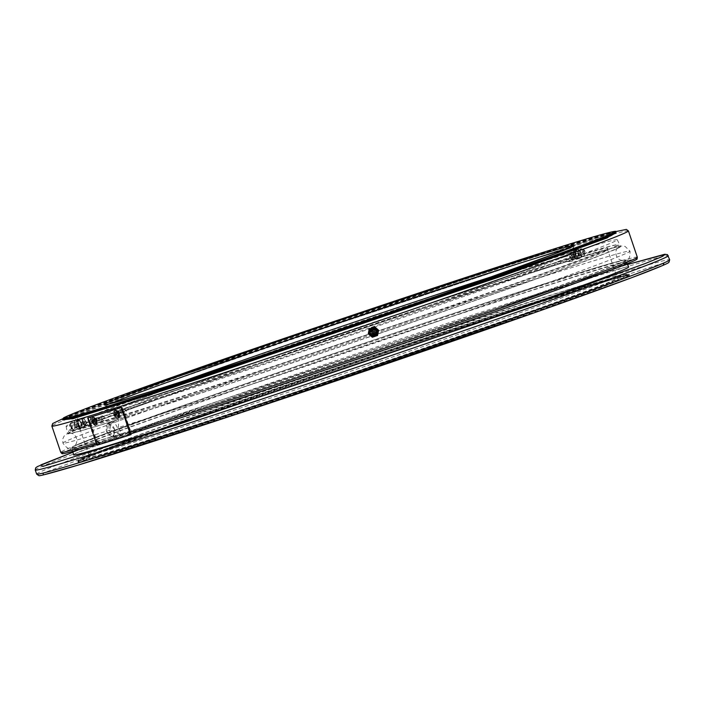 <?xml version="1.0" encoding="UTF-8"?>
<svg xmlns="http://www.w3.org/2000/svg" width="705" height="705" viewBox="0 0 705 705"><rect width="100%" height="100%" fill="white"/><g stroke="black" fill="none" stroke-linecap="round" stroke-linejoin="round"><path stroke-width="0.53" stroke-dasharray="3.52 2.64" d="M74.369 425.406A2.723 1.119 -108.3 0 1 74.272 422.648A2.723 1.119 -108.3 0 1 74.536 422.418A2.723 1.119 -108.3 0 1 75.259 422.621A2.723 1.119 -108.3 0 1 76.466 424.604A2.723 1.119 -108.3 0 1 76.704 427.01A2.723 1.119 -108.3 0 1 76.29 427.582A2.723 1.119 -108.3 0 1 75.902 427.574A2.723 1.119 -108.3 0 1 74.369 425.406M75.435 420.4A4.371 1.798 71.7 0 0 74.677 421.819A4.371 1.798 71.7 0 0 76.713 427.997A4.371 1.798 71.7 0 0 78.237 428.675A4.371 1.798 71.7 0 0 78.511 423.89A4.371 1.798 71.7 0 0 75.435 420.4M78.017 424.216A3.86 1.586 71.7 0 0 80.714 427.318A3.86 1.586 71.7 0 0 80.987 423.088A3.86 1.586 71.7 0 0 78.299 419.995A3.86 1.586 71.7 0 0 78.017 424.216L80.714 427.318L81.004 423.079L78.299 419.995L78.043 424.216M84.098 422.057A3.86 1.586 -108.3 0 1 83.913 426.252A3.86 1.586 -108.3 0 1 83.825 426.287A3.86 1.586 -108.3 0 1 81.137 423.194A3.86 1.586 -108.3 0 1 81.41 418.964A3.86 1.586 -108.3 0 1 81.498 418.946A3.86 1.586 -108.3 0 1 84.098 422.057M85.499 421.608A3.631 1.489 -108.3 0 1 85.754 425A3.631 1.489 -108.3 0 1 85.323 425.547A3.631 1.489 -108.3 0 1 82.705 422.665A3.631 1.489 -108.3 0 1 83.058 418.664A3.631 1.489 -108.3 0 1 83.728 418.849A3.631 1.489 -108.3 0 1 85.499 421.608M85.666 421.555A3.287 1.357 -108.3 0 1 85.895 424.639A3.287 1.357 -108.3 0 1 83.128 422.524A3.287 1.357 -108.3 0 1 84.062 419.061A3.287 1.357 -108.3 0 1 85.666 421.555M71.082 426.419L70.535 425.802L71.02 427.265L71.082 426.419M84.098 422.154L84.159 421.308L84.697 421.925L84.635 422.771L84.098 422.154M71.196 426.472A3.842 1.577 71.7 0 0 73.391 429.539A3.842 1.577 71.7 0 0 73.752 429.583A3.842 1.577 71.7 0 0 74.157 425.344A3.842 1.577 71.7 0 0 71.346 422.313A3.842 1.577 71.7 0 0 71.082 422.559A3.842 1.577 71.7 0 0 71.196 426.472M77.744 424.392L78.22 426.983L79.859 427.759A4.627 1.903 -108.3 0 1 77.744 424.392L77.709 424.278A4.627 1.903 -108.3 0 1 77.321 420.242L77.338 420.162A4.627 1.903 -108.3 0 1 79.083 419.501L79.145 419.545A4.627 1.903 -108.3 0 1 80.009 420.453A4.627 1.903 -108.3 0 1 81.26 422.921L81.304 423.035A4.627 1.903 -108.3 0 1 81.815 425.926A4.627 1.903 -108.3 0 1 81.683 427.063L81.665 427.142A4.627 1.903 -108.3 0 1 79.929 427.803L79.868 427.768M77.321 420.242L76.51 421.925L77.709 424.278M79.929 427.812L80.855 428.834L81.665 427.142M81.692 427.063L81.304 423.035M81.815 425.926L79.832 426.269L78.59 423.802L78.114 421.211L80.009 420.453M81.26 422.921L79.145 419.545M79.075 419.501L77.427 418.717L77.338 420.162M78.22 426.983L76.272 427.627L75.074 425.274L74.554 422.568L76.51 421.925M74.651 421.123A4.627 1.903 71.7 0 0 74.519 422.26L75.479 419.36L77.427 418.717M80.855 428.834L78.907 429.477L76.325 427.741A4.627 1.903 71.7 0 0 77.189 428.64M79.832 426.269L78.907 429.477M75.479 419.36L78.114 421.211M75.074 425.274A4.627 1.903 71.7 0 0 76.325 427.741M74.519 422.26A4.627 1.903 71.7 0 0 75.038 425.159M76.413 420.383A4.627 1.903 71.7 0 0 74.668 421.044M77.259 428.684A4.627 1.903 71.7 0 0 78.995 428.023M79.022 427.944A4.627 1.903 71.7 0 0 78.634 423.916M78.59 423.802A4.627 1.903 71.7 0 0 76.475 420.427M372.875 329.341A2.723 2.714 81.1 0 0 371.183 332.795A2.723 2.714 81.1 0 0 374.619 334.505A2.723 2.714 81.1 0 0 376.311 331.05A2.723 2.714 81.1 0 0 372.875 329.341M372.037 328.345A3.86 3.833 -98.9 0 1 376.999 331.077A3.86 3.833 -98.9 0 1 373.87 335.809A3.86 3.833 -98.9 0 1 372.037 328.345M374.152 335.703A3.86 3.833 81.1 0 0 372.319 328.248A3.86 3.833 81.1 0 0 369.191 332.971A3.86 3.833 81.1 0 0 374.152 335.703M373.906 335.518A3.631 3.613 81.1 0 0 376.162 330.918A3.631 3.613 81.1 0 0 371.579 328.645A3.631 3.613 81.1 0 0 369.323 333.245A3.631 3.613 81.1 0 0 373.906 335.518M373.765 335.201A3.287 3.269 81.1 0 0 375.809 331.033A3.287 3.269 81.1 0 0 371.658 328.971A3.287 3.269 81.1 0 0 369.614 333.139A3.287 3.269 81.1 0 0 373.765 335.201M372.469 331.359A0.775 0.767 81.1 0 0 372.83 332.848A0.775 0.767 81.1 0 0 373.456 331.905A0.775 0.767 81.1 0 0 372.469 331.359M371.738 327.64A4.627 4.6 81.1 0 0 368.777 331.024M370.301 335.518A4.627 4.6 81.1 0 0 374.699 336.4L374.813 336.356A4.627 4.6 81.1 0 0 377.774 332.971L377.801 332.848A4.627 4.6 81.1 0 0 376.347 328.565L376.258 328.477A4.627 4.6 81.1 0 0 371.852 327.605M368.75 331.147A4.627 4.6 81.1 0 0 370.204 335.43M374.346 326.75L376.258 328.477M376.355 328.565L378.347 330.275L377.801 332.848M377.774 332.971L377.316 335.518L374.813 336.356M374.699 336.4L372.284 337.228M578.796 250.777A2.723 1.586 70.6 0 1 579.616 250.857A2.723 1.586 70.6 0 1 581.184 252.883A2.723 1.586 70.6 0 1 581.193 255.333A2.723 1.586 70.6 0 1 580.541 255.933A2.723 1.586 70.6 0 1 578.884 255.175A2.723 1.586 70.6 0 1 578.153 253.826A2.723 1.586 70.6 0 1 577.915 252.425A2.723 1.586 70.6 0 1 578.796 250.777M579.616 250.857L580.841 253.033A4.371 2.547 -109.4 0 0 577.007 249.658A4.371 2.547 -109.4 0 0 575.976 254.558A4.371 2.547 -109.4 0 0 579.81 257.933A4.371 2.547 -109.4 0 0 580.85 253.033L581.193 255.333M574.813 250.98A3.86 2.247 -109.4 0 0 574.769 250.989A3.86 2.247 -109.4 0 0 573.914 255.342A3.86 2.247 -109.4 0 0 577.289 258.277A3.86 2.247 -109.4 0 0 577.333 258.268A3.86 2.247 -109.4 0 0 578.188 253.923A3.86 2.247 -109.4 0 0 574.813 250.98M574.531 259.255A3.86 2.247 70.6 0 1 574.372 259.29A3.86 2.247 70.6 0 1 571.173 256.347A3.86 2.247 70.6 0 1 571.817 252.055A3.86 2.247 70.6 0 1 572.011 251.967A3.86 2.247 70.6 0 1 572.055 251.949A3.86 2.247 70.6 0 1 575.43 254.893A3.86 2.247 70.6 0 1 574.575 259.237A3.86 2.247 70.6 0 1 574.531 259.255M573.139 259.502A3.631 2.115 70.6 0 1 572.989 259.537A3.631 2.115 70.6 0 1 571.385 258.946A3.631 2.115 70.6 0 1 569.702 254.188A3.631 2.115 70.6 0 1 570.592 252.725A3.631 2.115 70.6 0 1 570.812 252.628A3.631 2.115 70.6 0 1 574.002 255.43A3.631 2.115 70.6 0 1 573.139 259.502M572.777 259.273A3.287 1.921 70.6 0 1 571.173 258.77A3.287 1.921 70.6 0 1 569.658 254.452A3.287 1.921 70.6 0 1 570.662 253.042A3.287 1.921 70.6 0 1 573.553 255.58A3.287 1.921 70.6 0 1 572.777 259.273M584.013 252.637A0.775 0.449 -109.4 0 0 583.511 251.183A0.775 0.449 -109.4 0 0 584.013 252.637L571.975 256.884A0.775 0.449 70.6 0 1 571.473 255.421A0.775 0.449 70.6 0 1 571.975 256.884M580.858 248.856A3.842 2.247 -109.4 0 0 579.951 253.165A3.842 2.247 -109.4 0 0 583.326 256.144A3.842 2.247 -109.4 0 0 583.643 255.994A3.842 2.247 -109.4 0 0 584.207 255.36A3.842 2.247 -109.4 0 0 584.207 251.756A3.842 2.247 -109.4 0 0 581.942 248.944A3.842 2.247 -109.4 0 0 581.114 248.803A3.842 2.247 -109.4 0 0 580.858 248.856M574.531 250.257L573.394 250.601L573.077 253.077A4.627 2.697 70.6 0 1 574.531 250.266L574.601 250.24A4.627 2.697 70.6 0 1 577.501 251.694L577.571 251.782A4.627 2.697 70.6 0 1 579.025 256.074L579.025 256.188A4.627 2.697 70.6 0 1 577.562 258.999L577.501 259.017A4.627 2.697 70.6 0 1 574.601 257.563L576.364 259.361L577.501 259.017M574.601 257.572L574.522 257.475A4.627 2.697 70.6 0 1 573.077 253.192L573.077 253.069M577.501 251.694L576.373 249.667L574.601 250.24M573.077 253.192L574.531 257.475M577.562 258.999L579.343 258.435L579.025 256.188M579.025 256.074L579.343 253.588L577.571 251.782M573.394 250.601L576.373 249.667M578.1 249.059L581.07 252.98L579.343 253.588M573.394 255.448L575.113 254.84L575.121 249.993M576.364 259.361L578.091 258.753L575.113 254.84M579.343 258.435L578.091 258.753M581.07 252.98L581.07 257.827M576.893 249.429A4.627 2.697 -109.4 0 0 575.439 252.24M579.862 250.865A4.627 2.697 -109.4 0 0 576.963 249.411M581.387 255.236A4.627 2.697 -109.4 0 0 579.933 250.954M575.439 252.355A4.627 2.697 -109.4 0 0 576.893 256.638M576.963 256.735A4.627 2.697 -109.4 0 0 579.862 258.189M579.924 258.162A4.627 2.697 -109.4 0 0 581.387 255.351M62.939 419.775L180.401 376.012L464.463 279.497L570.46 245.446L616.055 232.632M615.553 231.663L175.087 377.668L62.551 418.849L175.06 377.668L615.544 231.663M116.581 420.171C61.811 437.074 53.245 438.254 90.883 423.714L91.033 423.661A291.879 5.023 -18.7 0 0 67.627 433.734A291.879 5.023 -18.7 0 0 116.686 420.136L116.581 420.171C111.919 421.951 109.83 425.247 110.306 430.05L120.238 434.28A293.659 5.058 -18.7 0 1 71.487 448.16A293.659 5.058 -18.7 0 1 70.588 448.054L71.09 450.469A293.959 5.058 -18.7 0 0 121.56 436.448A293.959 5.058 -18.7 0 0 434.412 332.601A293.959 5.058 -18.7 0 0 627.97 261.978A293.959 5.058 -18.7 0 0 577.51 276.025A293.959 5.058 -18.7 0 0 265.221 379.669A293.959 5.058 -18.7 0 0 71.09 450.469M110.306 430.05A299.361 5.155 161.3 0 1 62.904 443.11A299.361 5.155 161.3 0 1 260.304 371.094A299.361 5.155 161.3 0 1 578.62 265.45A299.361 5.155 161.3 0 1 630.006 251.156A299.361 5.155 161.3 0 1 435.954 322.009A299.361 5.155 161.3 0 1 118.414 427.53L121.78 433.804A293.659 5.058 -18.7 0 0 423.952 333.606A293.659 5.058 -18.7 0 0 626.251 260.383A293.659 5.058 -18.7 0 0 626.904 259.757A293.659 5.058 -18.7 0 0 576.496 273.787A293.659 5.058 -18.7 0 0 264.525 377.325A293.659 5.058 -18.7 0 0 70.588 448.054M637.126 258.999A303.644 5.226 -18.7 0 0 484 305.855A303.644 5.226 -18.7 0 0 184.402 407.596A303.644 5.226 -18.7 0 0 62.005 453.667M85.155 425.802L85.349 425.785A3.86 1.586 -108.3 0 1 85.314 425.794A3.86 1.586 -108.3 0 1 82.626 422.7A3.86 1.586 -108.3 0 1 82.899 418.47A3.86 1.586 -108.3 0 1 84.529 419.466A3.86 1.586 -108.3 0 1 85.596 421.572A3.86 1.586 -108.3 0 1 86.036 424.031A3.86 1.586 -108.3 0 1 85.349 425.785L86.036 423.247L86.036 421.775L85.569 421.951L85.155 425.802L88.134 426.252L90.54 423.837L65.935 434.359L64.111 436.087L62.692 439.074L62.904 443.11C66.314 447.887 69.178 449.57 71.487 448.16M88.134 426.252L91.8 423.361C127.534 409.623 222.269 376.25 314.994 344.736C407.173 313.311 514.165 278.017 567.084 261.573L567.173 261.546C454.002 296.585 166.9 394.306 91.615 423.432L91.87 423.344A291.879 5.023 -18.7 0 1 567.04 261.59L570.557 260.498C626.842 243.11 635.355 241.974 596.095 257.087C560.299 270.835 466.358 303.925 374.32 335.219L375.615 335.527L374.681 336.858L371.597 336.488L372.081 335.985C278.942 367.728 170.918 403.339 118.696 419.51L118.793 419.475A291.879 5.023 -18.7 0 0 372.152 335.95L372.081 335.985M567.499 261.097L567.04 261.59L572.116 261.493L573.544 259.475L570.486 256.902L567.164 261.352M571.834 261.67L568.415 261.158L570.733 260.436C622.039 244.52 621.175 246.151 622.63 246.036L625.053 246.389L630.006 251.156C630.199 257.017 628.939 260.092 626.251 260.383M116.686 420.136L118.793 419.475M374.32 335.219L372.152 335.95M374.214 335.254A291.879 5.023 -18.7 0 0 620.559 246.583A291.879 5.023 -18.7 0 0 570.46 260.533A291.879 5.023 -18.7 0 0 568.265 261.211M116.043 412.451A290.954 5.005 -18.7 0 0 425.697 309.671A290.954 5.005 -18.7 0 0 617.28 239.77A290.954 5.005 -18.7 0 0 567.34 253.668A290.954 5.005 -18.7 0 0 258.233 356.254A290.954 5.005 -18.7 0 0 66.094 426.331A290.954 5.005 -18.7 0 0 116.043 412.451M118.414 427.53L118.696 419.51M107.98 422.965C114.88 426.014 116.475 430.72 112.765 437.091C106.014 433.98 104.419 429.274 107.98 422.965L117.673 419.554M121.119 434.148L112.765 437.091M121.04 434.174L120.238 434.28M94.303 421.273L94.69 418.523L96.77 420.515L96.356 423.282L94.303 421.273M573.879 255.307L577.333 258.268L578.179 253.967L574.769 250.989L573.879 255.307M570.486 256.902L573.209 259.713A3.86 2.247 70.6 0 1 569.825 256.735A3.86 2.247 70.6 0 1 570.697 252.425A3.86 2.247 70.6 0 1 574.126 255.395A3.86 2.247 70.6 0 1 573.253 259.704A3.86 2.247 70.6 0 1 573.209 259.713L573.544 259.475M373.985 335.73A3.86 3.833 81.1 0 0 372.143 328.274A3.86 3.833 81.1 0 0 369.112 333.315A3.86 3.833 81.1 0 0 373.985 335.73L371.235 334.117L372.125 332.548L375.316 333.562L373.985 335.73M376.902 330.76L373.87 335.809L369.64 333.236L372.681 328.186L376.902 330.76M119.401 413.474L118.731 416.32L116.404 414.417L117.056 411.57L119.401 413.474M123.278 411.976A2.52 1.569 -109.5 0 0 125.622 413.879A2.52 1.569 -109.5 0 0 126.274 411.033A2.52 1.569 -109.5 0 0 123.939 409.129A2.52 1.569 -109.5 0 0 123.278 411.976M101.864 418.629A2.52 1.287 -109.3 0 0 103.926 420.629A2.52 1.287 -109.3 0 0 104.331 417.871A2.52 1.287 -109.3 0 0 102.269 415.871A2.52 1.287 -109.3 0 0 101.864 418.629M86.036 421.775L84.529 419.466M96.673 444.432A303.644 5.226 -18.7 0 0 130.822 433.831M195.356 416.558C299.925 379.484 510.341 309.001 578.593 288.178C619.704 275.364 634.941 271.522 624.313 276.651C607.04 284.009 569.367 297.898 511.292 318.308C406.723 355.382 196.307 425.873 128.054 446.688C86.944 459.501 71.707 463.344 82.335 458.215C99.608 450.856 137.281 436.977 195.356 416.558C365.78 356.66 640.369 265.626 629.107 274.633A290.98 5.014 161.3 0 1 511.733 318.704A290.98 5.014 161.3 0 1 127.825 447.314A290.98 5.014 161.3 0 1 77.876 461.211A290.98 5.014 161.3 0 1 195.241 417.14A290.98 5.014 161.3 0 1 579.158 288.53A290.98 5.014 161.3 0 1 629.107 274.633L629.274 275.117A290.98 5.014 -18.7 0 0 579.316 289.015A290.98 5.014 -18.7 0 0 195.408 417.624A290.98 5.014 -18.7 0 0 78.035 461.696A290.98 5.014 -18.7 0 0 127.993 447.807A290.98 5.014 -18.7 0 0 511.9 319.189A290.98 5.014 -18.7 0 0 629.274 275.117L629.495 275.355C633.531 270.147 361.956 359.268 195.303 418.197L362.634 360.616C435.514 335.968 526.97 305.785 579.88 289.358C694.134 253.95 584.842 294.346 512.341 319.594L345.001 377.175C272.13 401.824 180.674 432.006 127.755 448.433C13.501 483.833 122.793 443.445 195.294 418.197C120.969 444.441 81.877 459.052 78.008 462.022L77.876 461.211C78.863 458.488 118.026 443.612 195.356 416.567M186.164 389.195A290.354 4.997 -18.7 0 0 69.037 433.17A290.354 4.997 -18.7 0 0 69.786 433.284A290.354 4.997 -18.7 0 0 118.881 419.316A290.354 4.997 -18.7 0 0 501.978 290.98A290.354 4.997 -18.7 0 0 618.567 247.534A290.354 4.997 -18.7 0 0 619.096 246.988A290.354 4.997 -18.7 0 0 569.252 260.868A290.354 4.997 -18.7 0 0 186.164 389.195M122.15 433.513A292.134 5.032 161.3 0 1 71.998 447.455A292.134 5.032 161.3 0 1 264.921 377.096A292.134 5.032 161.3 0 1 575.271 274.086A292.134 5.032 161.3 0 1 625.423 260.127A292.134 5.032 161.3 0 1 433.064 330.319A292.134 5.032 161.3 0 1 122.15 433.513M191.355 384.983A279.339 4.812 -18.7 0 0 78.766 427.362A279.339 4.812 -18.7 0 0 224.164 382.568A279.339 4.812 -18.7 0 0 495.183 290.486A279.339 4.812 -18.7 0 0 607.842 248.283A279.339 4.812 -18.7 0 0 466.974 291.394A279.339 4.812 -18.7 0 0 191.355 384.983M500.947 288.697A289.922 4.988 161.3 0 1 214.884 385.838A289.922 4.988 161.3 0 1 68.676 430.579A289.922 4.988 161.3 0 1 185.6 386.772A289.922 4.988 161.3 0 1 466.895 291.2A289.922 4.988 161.3 0 1 617.8 244.706A289.922 4.988 161.3 0 1 500.947 288.697M501.07 288.812A290.072 4.997 161.3 0 1 216.99 385.3A290.072 4.997 161.3 0 1 68.561 430.861A290.072 4.997 161.3 0 1 68.57 430.781A290.072 4.997 161.3 0 1 185.565 386.93A290.072 4.997 161.3 0 1 467.45 291.165A290.072 4.997 161.3 0 1 618.012 244.811A290.072 4.997 161.3 0 1 618.073 244.864A290.072 4.997 161.3 0 1 501.07 288.812M73.531 454.857A293.06 5.05 161.3 0 1 267.063 384.278A293.06 5.05 161.3 0 1 578.391 280.951A293.06 5.05 161.3 0 1 628.701 266.939M92.901 421.757L93.342 418.664L95.677 420.911L95.21 424.005L92.901 421.757L95.184 424.013L95.668 420.911L93.368 418.655L92.893 421.757M93.527 421.537L93.968 418.453L96.294 420.691L95.836 423.784L93.527 421.537M115.532 414.707L116.263 411.517L118.898 413.65L118.149 416.849L115.532 414.707M114.968 414.91L115.691 411.72L118.325 413.853L117.576 417.052L114.968 414.91L117.541 417.06L118.317 413.853L115.735 411.702L114.959 414.91M88.31 417.757L97.546 445.022A305.115 5.252 -18.7 0 0 131.077 434.597M97.546 445.022L96.946 445.234M93.501 421.546L93.941 418.462L96.277 420.7L95.809 423.793L93.501 421.546M96.893 420.48L94.567 418.241L94.126 421.326L96.435 423.573L96.893 420.48M119.497 413.438L116.863 411.306L116.131 414.496L118.748 416.637L119.497 413.438M115.567 414.699L116.29 411.508L118.925 413.641L118.176 416.84L115.567 414.699M114.404 429.037L112.809 437.126L106.525 431.486L107.997 423.449L114.404 429.037M109.592 430.411A7.253 4.124 -109.4 0 0 115.937 436.025A7.253 4.124 -109.4 0 0 117.471 427.961A7.253 4.124 -109.4 0 0 111.126 422.348A7.253 4.124 -109.4 0 0 109.592 430.411M90.707 417.025L89.958 422.63L95.898 440.158L99.969 444.282A305.115 5.252 -18.7 0 0 127.913 435.593L129.429 429.724M123.498 412.196L118.687 408.327M91.333 416.805L90.566 422.418L96.497 439.946L100.568 444.071L99.969 444.282M127.913 435.593L128.583 435.364L130.028 429.512L124.098 411.984L119.286 408.116M128.513 435.382A304.34 5.243 161.3 0 1 100.568 444.071M92.293 417.968A4.115 2.106 -109.3 0 0 92.258 421.951A4.115 2.106 -109.3 0 0 94.822 425.203M95.175 418.462A2.415 1.243 70.7 0 1 97.123 420.365A2.415 1.243 70.7 0 1 96.744 423.035A2.415 1.243 70.7 0 1 96.717 423.044A2.415 1.243 70.7 0 1 94.77 421.141A2.415 1.243 70.7 0 1 95.149 418.47A2.415 1.243 70.7 0 1 95.175 418.462M101.026 421.537A2.415 1.243 -109.3 0 0 101.053 421.528A2.415 1.243 -109.3 0 0 101.432 418.858A2.415 1.243 -109.3 0 0 99.475 416.955A2.415 1.243 -109.3 0 0 99.458 416.963A2.415 1.243 -109.3 0 0 99.079 419.634A2.415 1.243 -109.3 0 0 101.026 421.537L96.744 423.035M100.004 418.514L100.507 419.977L100.004 418.514M95.14 418.365A2.52 1.287 70.7 0 1 97.175 420.347A2.52 1.287 70.7 0 1 96.779 423.132A2.52 1.287 70.7 0 1 96.752 423.141A2.52 1.287 70.7 0 1 94.717 421.158A2.52 1.287 70.7 0 1 95.113 418.373A2.52 1.287 70.7 0 1 95.14 418.365L93.694 418.867A2.52 1.287 70.7 0 1 93.721 418.867A2.52 1.287 70.7 0 1 95.757 420.85A2.52 1.287 70.7 0 1 95.36 423.626A2.52 1.287 70.7 0 1 95.334 423.635A2.52 1.287 70.7 0 1 93.298 421.652A2.52 1.287 70.7 0 1 93.694 418.867L95.607 420.885L95.36 423.626L96.779 423.132M114.272 411.403A4.115 2.564 -109.5 0 0 114.192 415.148A4.115 2.564 -109.5 0 0 116.669 418.188M117.382 411.561A2.415 1.507 70.5 0 1 119.586 413.368A2.415 1.507 70.5 0 1 118.96 416.126A2.415 1.507 70.5 0 1 118.925 416.135A2.415 1.507 70.5 0 1 116.722 414.32A2.415 1.507 70.5 0 1 117.347 411.57A2.415 1.507 70.5 0 1 117.382 411.561M122.846 414.751A2.415 1.507 -109.5 0 0 122.881 414.734A2.415 1.507 -109.5 0 0 123.498 411.984A2.415 1.507 -109.5 0 0 121.295 410.169A2.415 1.507 -109.5 0 0 121.269 410.178A2.415 1.507 -109.5 0 0 120.643 412.936A2.415 1.507 -109.5 0 0 122.846 414.751M121.824 411.729A0.775 0.485 -109.5 0 0 122.326 413.183A0.775 0.485 -109.5 0 0 121.824 411.729L114.994 414.143M117.347 411.464A2.52 1.569 70.5 0 1 119.638 413.35A2.52 1.569 70.5 0 1 118.995 416.223A2.52 1.569 70.5 0 1 118.96 416.232A2.52 1.569 70.5 0 1 116.669 414.346A2.52 1.569 70.5 0 1 117.312 411.473A2.52 1.569 70.5 0 1 117.347 411.464M71.822 426.137A2.485 1.022 -108.3 0 1 71.663 428.86A2.485 1.022 -108.3 0 1 71.32 428.851A2.485 1.022 -108.3 0 1 69.91 426.869A2.485 1.022 -108.3 0 1 69.83 424.339A2.485 1.022 -108.3 0 1 70.068 424.146A2.485 1.022 -108.3 0 1 71.822 426.137M71.522 428.719L70.042 424.339L71.522 428.719M584.489 254.293A2.485 1.454 70.6 0 1 582.312 252.364A2.485 1.454 70.6 0 1 582.903 249.579A2.485 1.454 70.6 0 1 583.599 249.64A2.485 1.454 70.6 0 1 585.079 251.5A2.485 1.454 70.6 0 1 585.062 253.782A2.485 1.454 70.6 0 1 584.489 254.293M582.48 252.311C584.216 254.646 585.079 254.382 585.053 251.509C583.317 249.173 582.453 249.447 582.48 252.311M567.067 249.032A246.768 4.248 161.3 0 1 573.385 247.904A246.768 4.248 161.3 0 1 473.848 285.287A246.768 4.248 161.3 0 1 148.27 394.351A246.768 4.248 161.3 0 1 105.909 406.142A246.768 4.248 161.3 0 1 111.61 403.198M615.738 231.945A292.002 5.032 -18.7 0 0 565.613 245.886A292.002 5.032 -18.7 0 0 180.348 374.954A292.002 5.032 -18.7 0 0 62.56 419.184M382.48 314.809L516.906 270.746L577.175 253.192L569.05 257.316L544.304 266.816L477.012 290.971L334.161 340.127C271.954 361.163 193.893 386.939 148.72 400.951C51.192 431.178 144.49 396.695 206.371 375.148L298.197 343.326M183.987 380.929A246.768 4.248 -18.7 0 0 107.292 410.231A246.768 4.248 -18.7 0 0 149.654 398.448A246.768 4.248 -18.7 0 0 475.232 289.376A246.768 4.248 -18.7 0 0 574.769 251.993A246.768 4.248 -18.7 0 0 532.407 263.785A246.768 4.248 -18.7 0 0 496.047 275.302M615.906 232.43A292.002 5.032 -18.7 0 0 565.78 246.371A292.002 5.032 -18.7 0 0 180.515 375.439A292.002 5.032 -18.7 0 0 62.727 419.669M628.419 230.905A304.34 5.243 -18.7 0 0 576.17 245.446A304.34 5.243 -18.7 0 0 174.629 379.96A304.34 5.243 -18.7 0 0 51.862 426.058M637.32 257.202A304.34 5.243 -18.7 0 0 585.071 271.733A304.34 5.243 -18.7 0 0 183.529 406.247A304.34 5.243 -18.7 0 0 60.762 452.354M96.18 442.987A304.34 5.243 -18.7 0 0 113.011 437.814A304.34 5.243 -18.7 0 0 130.328 432.385M36.642 474.086A334.161 5.755 161.3 0 1 171.43 423.467A334.161 5.755 161.3 0 1 612.319 275.77A334.161 5.755 161.3 0 1 669.679 259.81M663.916 262.956L422.41 339.792L173.21 425.062L43.128 473.073M72.976 452.205L170.504 417.078L627.52 264.498L170.478 417.087L72.976 452.205M35.259 469.997A334.161 5.755 161.3 0 1 170.046 419.378A334.161 5.755 161.3 0 1 610.935 271.681A334.161 5.755 161.3 0 1 668.296 255.721M505.978 319.955L344.833 375.404C274.659 399.136 186.596 428.208 135.633 444.027C25.618 478.122 130.857 439.224 200.669 414.91L361.815 359.462C431.989 335.73 520.061 306.657 571.015 290.848C681.039 256.752 575.791 295.651 505.978 319.955M201.128 412.619A278.642 4.794 -18.7 0 0 88.733 454.822A278.642 4.794 -18.7 0 0 136.567 441.515A278.642 4.794 -18.7 0 0 504.198 318.36A278.642 4.794 -18.7 0 0 616.593 276.149A278.642 4.794 -18.7 0 0 568.759 289.455A278.642 4.794 -18.7 0 0 201.128 412.619M127.667 415.227A278.642 4.794 161.3 0 1 79.841 428.534A278.642 4.794 161.3 0 1 192.227 386.322A278.642 4.794 161.3 0 1 559.867 263.168A278.642 4.794 161.3 0 1 607.692 249.861A278.642 4.794 161.3 0 1 495.307 292.064A278.642 4.794 161.3 0 1 127.667 415.227M90.566 422.418L89.958 422.63M95.898 440.158L96.497 439.946M116.061 411.914A2.52 1.569 70.5 0 1 118.352 413.809A2.52 1.569 70.5 0 1 117.709 416.681A2.52 1.569 70.5 0 1 117.673 416.69A2.52 1.569 70.5 0 1 115.373 414.804A2.52 1.569 70.5 0 1 116.025 411.931A2.52 1.569 70.5 0 1 116.061 411.914M74.272 422.648L74.677 421.819M76.713 427.997L75.902 427.574M85.314 425.794L83.825 426.287M85.323 425.547L83.913 426.252M84.159 421.308L70.535 425.802M73.752 429.583L76.704 427.01M71.082 422.559L69.83 424.339L71.32 428.851L73.391 429.539M82.899 418.47L81.41 418.964M83.058 418.664L81.498 418.946M84.635 422.771L71.02 427.265M71.346 422.313L75.259 422.621M372.83 332.848L374.399 332.601M372.592 331.324L374.161 331.077M581.942 248.944L583.599 249.64L585.097 251.5L585.062 253.782L584.207 255.36M570.697 252.425L572.011 251.967M572.989 259.537L574.372 259.29M570.592 252.725L571.817 252.055M583.643 255.994L582.797 256.391L578.884 255.175M577.915 252.425L581.114 248.803M573.253 259.704L574.575 259.237M571.464 255.43L583.511 251.183M382.427 314.818L536.241 264.683L576.346 253.289L574.769 251.993L573.385 247.904L573.852 245.922M298.25 343.317L206.398 375.139C144.507 397.003 111.319 409.367 106.825 412.213L107.292 410.231L105.909 406.142L104.331 404.846M616.126 232.668C620.18 227.442 347.644 316.871 180.401 376.012C105.812 402.352 66.57 417.007 62.701 419.995M617.28 239.77L620.559 246.583M125.622 413.879L118.731 416.32M96.356 423.282L103.926 420.629M86.028 421.775L91.579 423.159M626.904 259.757L627.97 261.978M375.316 333.562L375.615 335.527M86.036 423.247L86.036 424.031M66.094 426.331L67.627 433.734M123.939 409.129L117.056 411.57M94.69 418.523L102.269 415.871M371.235 334.117L371.597 336.488M607.842 248.283L607.692 249.861L616.593 276.149L618.126 277.435L616.346 277.708C600.634 281.251 550.438 296.937 465.758 324.767C381.581 352.474 276.589 388.182 200.696 414.901C130.716 439.629 93.245 453.579 88.301 456.77L88.733 454.822L79.841 428.534L78.766 427.362M69.786 433.284C74.942 432.006 80.158 441.656 74.131 446.15L96.47 436.977L196.589 400.837C315.584 358.986 494.98 298.946 575.121 274.139C604.538 265.08 620.471 260.498 622.938 260.392C615.412 260.489 613.702 249.649 618.567 247.534M625.423 260.127L627.159 263.74M618.073 244.864L619.096 246.988M71.998 447.455L72.809 451.376M68.561 430.861L69.037 433.17M93.968 418.453L93.342 418.664M115.691 411.72L116.863 411.306M95.836 423.784L95.21 424.005M117.576 417.052L118.149 416.849M94.567 418.241L93.941 418.462M112.809 437.126L115.937 436.025M96.435 423.573L95.809 423.793M118.176 416.84L118.748 416.637M128.583 435.364L127.975 435.575M107.997 423.449L111.126 422.348M92.496 421.141L99.995 418.514M95.149 418.47L99.458 416.963M93.007 422.595L100.507 419.977M118.96 416.126L122.881 414.734M117.312 411.473L116.025 411.931L117.127 412.205L118.246 413.853L118.396 415.756L117.709 416.681L118.995 416.223M117.347 411.57L121.269 410.178M115.505 415.598L122.326 413.183"/><path stroke-width="1.06" d="M369.464 333.35A4.371 4.345 -98.9 0 1 372.178 327.807A4.371 4.345 -98.9 0 1 377.695 330.548A4.371 4.345 -98.9 0 1 374.981 336.091A4.371 4.345 -98.9 0 1 369.464 333.35M374.531 332.575A0.775 0.767 -98.9 0 1 373.535 332.029A0.775 0.767 -98.9 0 1 374.161 331.077A0.775 0.767 -98.9 0 1 374.531 332.575M372.83 328.23A3.842 3.825 -98.9 0 1 377.686 330.645A3.842 3.825 -98.9 0 1 375.298 335.518A3.842 3.825 -98.9 0 1 370.442 333.104A3.842 3.825 -98.9 0 1 372.83 328.23M371.852 327.596L374.575 326.715L371.852 327.596M369.314 328.468L368.283 333.703L372.284 337.228L368.512 333.668L369.543 328.433M372.504 337.193L377.545 335.483L378.109 332.795L378.576 330.24L374.575 326.715M372.161 327.552A4.627 4.6 -98.9 0 1 376.558 328.433M369.085 330.98A4.627 4.6 -98.9 0 1 372.046 327.596M370.513 335.386A4.627 4.6 -98.9 0 1 369.059 331.103M376.655 328.512A4.627 4.6 -98.9 0 1 378.109 332.795M378.083 332.927A4.627 4.6 -98.9 0 1 375.122 336.311M375.007 336.347A4.627 4.6 -98.9 0 1 370.601 335.465M203.666 367.164C293.245 335.404 473.496 275.02 531.958 257.184C567.173 246.204 580.233 242.917 571.129 247.305C556.333 253.615 524.062 265.503 474.306 282.987C384.736 314.747 204.485 375.13 146.014 392.967C110.8 403.947 97.748 407.234 106.852 402.837C121.639 396.536 153.919 384.648 203.666 367.164M497.51 275.77C555.796 255.289 593.601 241.357 610.935 233.972C621.598 228.825 606.309 232.676 565.049 245.543C496.558 266.437 285.402 337.175 180.462 374.381C122.176 394.862 84.371 408.794 67.045 416.179C56.374 421.326 71.663 417.475 112.923 404.608C181.414 383.714 392.579 312.976 497.51 275.77M616.055 232.632L610.812 235.805L586.772 245.261L498.567 277.056L199.815 378.391L96.814 411.218L69.619 419.052L62.939 419.775M51.862 426.058L52.69 423.52L62.551 418.84L72.615 418.823L172.707 387.433L503.881 275.408L607.216 237.893L615.553 231.663L626.348 229.398L628.419 230.905A304.34 5.243 -18.7 0 1 505.652 277.003A304.34 5.243 -18.7 0 1 104.111 411.526A304.34 5.243 -18.7 0 1 51.862 426.058L60.762 452.354A304.34 5.243 -18.7 0 0 96.18 442.987M130.822 433.831A303.644 5.226 -18.7 0 0 514.668 304.877A303.644 5.226 -18.7 0 0 637.126 258.999L637.32 257.202L628.419 230.905M60.762 452.354L62.005 453.667A303.644 5.226 -18.7 0 0 96.673 444.432M627.159 263.74L628.701 266.939A293.06 5.05 161.3 0 1 435.734 337.351A293.06 5.05 161.3 0 1 123.842 440.872A293.06 5.05 161.3 0 1 73.531 454.857L72.809 451.376M121.251 407.543L130.478 434.809L131.077 434.597L121.85 407.331A305.115 5.252 161.3 0 1 88.31 417.757L87.711 417.968A305.503 5.261 -18.7 0 0 121.251 407.543L121.85 407.331M130.478 434.809A305.503 5.261 -18.7 0 1 96.946 445.234L87.711 417.968M91.289 416.822L91.333 416.805A304.34 5.243 161.3 0 0 119.286 408.116L118.687 408.327A305.115 5.252 161.3 0 1 90.733 417.016L90.689 417.034M130.028 429.512L129.429 429.724L123.498 412.196L124.098 411.984M94.822 425.203A4.115 2.106 -109.3 0 0 96.294 420.718A4.115 2.106 -109.3 0 0 92.293 417.968L91.844 422.128L94.822 425.203M93.13 421.757L92.998 422.603L92.496 421.141L93.13 421.757M116.669 418.188A4.115 2.564 -109.5 0 0 119.083 413.615A4.115 2.564 -109.5 0 0 116.713 410.627A4.115 2.564 -109.5 0 0 114.272 411.403L113.972 415.254L116.669 418.188M115.708 414.734A0.775 0.485 70.5 0 1 114.792 415.016A0.775 0.485 70.5 0 1 115.708 414.734M375.069 334.196A2.485 2.476 81.1 0 0 376.611 331.042A2.485 2.476 81.1 0 0 373.474 329.491A2.485 2.476 81.1 0 0 371.932 332.637A2.485 2.476 81.1 0 0 375.069 334.196M376.461 331.094C375.888 334.196 374.434 334.69 372.099 332.584C372.672 329.491 374.126 328.988 376.461 331.094M111.61 403.198A246.768 4.248 161.3 0 1 205.446 368.759A246.768 4.248 161.3 0 1 531.024 259.696A246.768 4.248 161.3 0 1 567.067 249.032M497.959 276.175A292.002 5.032 -18.7 0 0 615.738 231.945C627.045 222.912 351.487 314.263 180.454 374.381C110.835 398.907 71.875 413.412 63.556 417.889L62.56 419.184A292.002 5.032 -18.7 0 0 112.685 405.234A292.002 5.032 -18.7 0 0 497.959 276.175M298.197 343.326L382.48 314.809M496.047 275.302A246.768 4.248 -18.7 0 0 206.829 372.848A246.768 4.248 -18.7 0 0 183.987 380.929M62.701 419.995L62.727 419.669A292.002 5.032 -18.7 0 0 112.853 405.727A292.002 5.032 -18.7 0 0 498.127 276.66A292.002 5.032 -18.7 0 0 615.906 232.43L615.738 231.945M130.328 432.385A304.34 5.243 -18.7 0 0 514.553 303.3A304.34 5.243 -18.7 0 0 637.32 257.202M668.296 255.721A334.161 5.755 161.3 0 1 533.509 306.34A334.161 5.755 161.3 0 1 92.619 454.038A334.161 5.755 161.3 0 1 35.259 469.997L35.691 467.829L37.33 466.613L72.976 452.205L40.899 464.877L42.82 466.428L179.907 423.908L531.729 304.736L645.445 263.45L661.281 256.964L665.414 254.311L627.52 264.498L664.603 254.293L667.468 254.628L669.679 259.81A334.161 5.755 161.3 0 1 534.892 310.429A334.161 5.755 161.3 0 1 94.003 458.127A334.161 5.755 161.3 0 1 36.642 474.086L38.713 475.602C39.929 475.188 32.923 478.492 74.659 466.137C154.342 442.352 387.424 364.582 534.461 312.712L631.768 277.673L663.238 265.283L663.916 262.956M43.128 473.073L43.322 474.923L78.467 464.983L236.968 414.038L534.434 312.72M375.254 335.58C379.184 331.491 378.347 329.032 372.742 328.186C368.821 332.275 369.658 334.734 375.254 335.58M573.844 245.922L558.413 252.478L474.289 282.996C334.064 332.61 104.402 407.957 104.331 404.846M382.427 314.818L298.25 343.317M62.727 419.669L62.56 419.184M669.679 259.81L668.957 262.278C668.19 262.657 671.601 262.189 646.882 271.927C623.467 280.978 585.987 294.575 534.461 312.712M36.642 474.086L35.259 469.997"/></g></svg>
